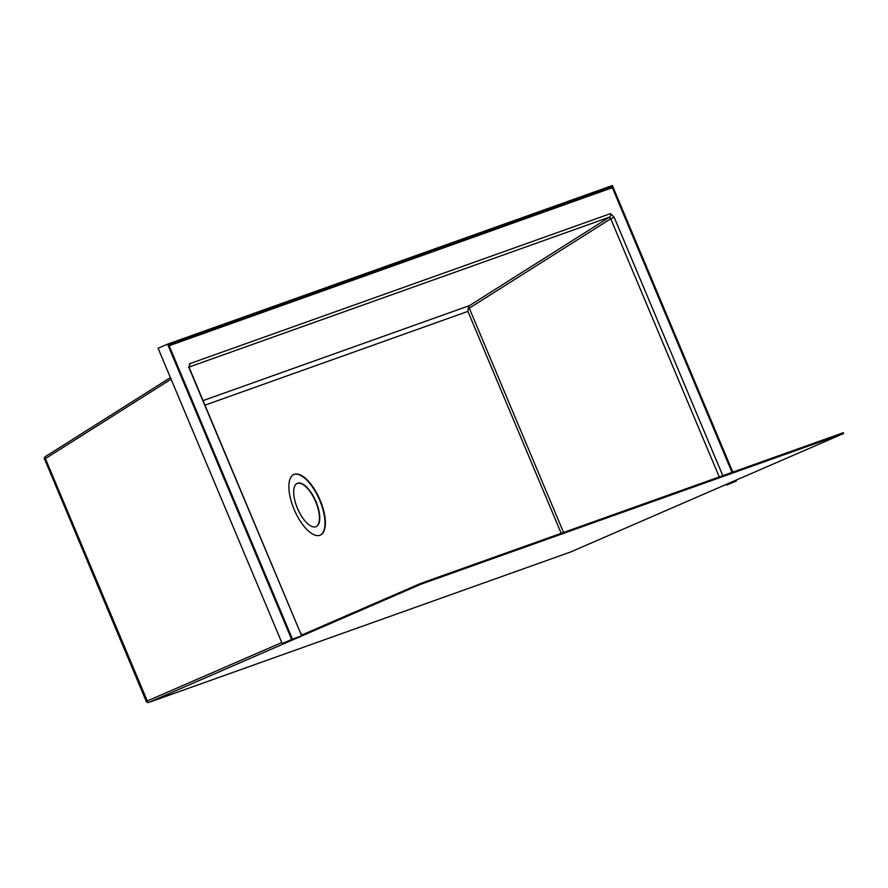 <?xml version="1.0" encoding="UTF-8"?>
<svg xmlns="http://www.w3.org/2000/svg" width="888" height="888" viewBox="0 0 888 888"><rect width="100%" height="100%" fill="white"/><g stroke="black" fill="none" stroke-linecap="round" stroke-linejoin="round"><path stroke-width="1.33" d="M726.995 484.127L735.464 481.285L726.717 485.081L726.417 484.371M299.756 636.663L282.229 643.589L291.686 639.482L167.543 344.156L612.365 185.525L732.822 472.105M168.332 345.11L169.131 345.743L612.354 187.679L732.034 472.383M732.489 472.216L612.354 186.436L168.209 344.822L291.808 639.46L302.109 635.564M167.543 344.156L158.086 348.263L282.229 643.589M736.196 480.119L736.507 480.852L726.717 485.081M725.452 484.793L722.699 485.958A1.887 0.788 -113.5 0 1 722.699 485.958A1.887 0.788 -113.5 0 1 722.677 485.958L843.6 433.499L421.056 584.182L302.83 635.508L302.497 634.731L301.543 635.075A4.729 1.965 -113.5 0 1 300.655 633.388L189.455 368.842L189.455 363.78L610.511 213.62L614.219 217.36L610.744 218.781L609.568 217.094A2.831 2.575 -109.6 0 0 610.511 213.62M727.472 484.071L736.174 480.974L735.875 480.264M570.518 552.014A1.887 0.788 -113.5 0 1 570.496 552.025A1.887 0.788 -113.5 0 1 570.473 552.036L148.751 702.43A1.887 0.788 -113.5 0 1 147.275 700.954L146.442 701.376A1.887 1.721 -109.6 0 0 148.751 702.43L302.83 635.508M188.445 367.288L189.166 366.4L189.455 368.842M719.258 476.945L610.744 218.781L469.275 308.169L468.353 307.87L469.486 305.605L609.568 217.094L189.188 367.01M468.353 307.87L467.909 311.388L561.194 533.311M316.006 501.676A23.621 9.835 -113.5 0 1 316.139 526.651A23.621 9.835 -113.5 0 1 297.702 508.902A23.621 9.835 -113.5 0 1 297.325 483.305A23.621 9.835 -113.5 0 1 316.006 501.676M293.75 474.558A33.078 13.764 -113.5 0 1 319.358 499.5A33.078 13.764 -113.5 0 1 320.091 535.231M421.056 584.182L420.734 583.405L302.497 634.731M420.734 583.405L843.267 432.711L843.6 433.499M168.221 344.844L612.143 186.524L612.354 187.679M294.128 509.446A33.078 13.764 -113.5 0 1 293.95 474.47A33.078 13.764 -113.5 0 1 319.758 499.322A33.078 13.764 -113.5 0 1 320.291 535.153A33.078 13.764 -113.5 0 1 294.128 509.446M612.354 186.436L732.278 472.294M735.664 480.353L735.963 481.063M315.973 526.717A23.621 9.835 66.5 0 0 315.695 501.809A23.621 9.835 66.5 0 0 297.169 483.383M292.485 639.205L169.131 345.743M570.274 552.103A1.887 1.721 70.4 0 0 570.473 552.036L722.677 485.958M735.431 480.464L735.708 481.141M722.799 475.679L614.219 217.36M170.418 377.589L45.199 456.71A1.887 0.777 -122.3 0 0 45.133 456.743A1.887 1.887 0 0 0 44.4 459.074L45.399 458.608A1.887 0.777 -122.3 0 1 45.133 456.743L170.418 377.589M189.155 366.655A2.831 2.575 -109.6 0 0 189.455 363.78M189.699 368.775L300.655 633.388M469.275 308.169L563.558 532.467M203.086 400.61L469.486 305.605M204.995 405.15L467.909 311.388M44.567 459.029L146.276 701.42A1.887 1.887 0 0 0 148.651 702.475L570.374 552.07A1.887 1.887 0 0 0 570.496 552.025L722.699 485.958M171.084 379.187L45.399 458.608L147.275 700.954L281.796 642.557M301.853 634.976L300.899 633.311"/></g></svg>
